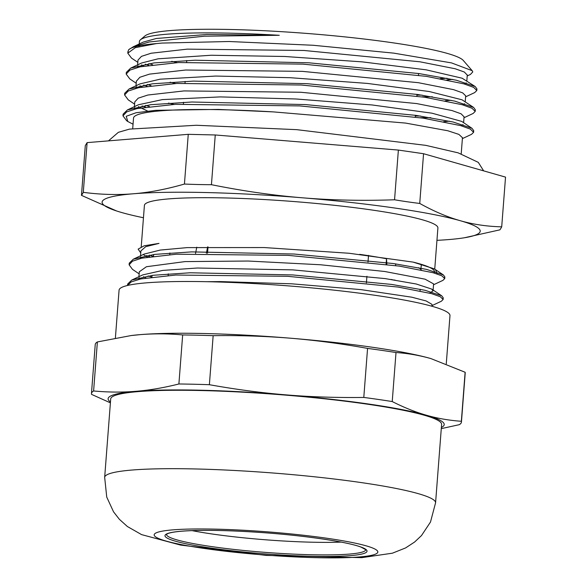<?xml version="1.0" encoding="UTF-8"?>
<svg xmlns="http://www.w3.org/2000/svg" width="587" height="587" viewBox="0 0 587 587"><rect width="100%" height="100%" fill="white"/><g stroke="black" fill="none" stroke-linecap="round" stroke-linejoin="round"><path stroke-width="0.88" d="M441.285 428.635L459.298 424.68A185.536 19.276 -175.6 0 0 461.441 422.06A185.536 19.276 -175.6 0 0 461.353 421.283C449.07 420.409 437.454 418.399 426.492 415.251C415.537 412.14 404.113 407.576 392.226 401.559L396.005 352.538C407.583 353.293 419.199 355.304 430.858 358.569L465.124 372.261A185.536 19.276 4.4 0 1 465.212 373.038L461.441 422.06M213.154 335.676C238.792 335.28 264.627 336.124 290.653 338.215A168.542 17.507 -175.6 0 0 140.315 334.619C154.689 333.497 168.807 333.607 182.667 334.95A185.536 19.276 4.4 0 1 213.154 335.676L209.383 384.705A185.536 19.276 -175.6 0 0 178.896 383.979C163.788 387.772 149.472 390.216 135.957 391.302C122.426 392.432 108.316 392.321 93.604 390.971L97.376 341.942L131.15 335.551L140.315 334.619A168.542 17.507 -175.6 0 0 131.892 335.463L131.15 335.551M182.667 334.95L178.896 383.979M465.124 372.261L461.353 421.283M396.005 352.538A185.536 19.276 4.4 0 0 367.565 348.407C342.316 343.813 316.679 340.416 290.653 338.215A168.542 17.507 -175.6 0 1 430.374 358.43A168.542 17.507 -175.6 0 0 430.374 358.43L430.858 358.569M367.565 348.407L363.793 397.436C336.608 397.781 310.772 396.937 286.295 394.897C261.809 392.901 236.172 389.504 209.383 384.705M392.226 401.559A185.536 19.276 -175.6 0 0 363.793 397.436M93.604 390.971A185.536 19.276 -175.6 0 0 91.462 393.591L95.233 344.569A185.536 19.276 4.4 0 1 97.376 341.942M91.462 393.591A185.536 19.276 -175.6 0 0 91.55 394.369L110.4 402.851M110.466 401.978A168.542 17.507 4.4 0 1 135.957 391.302A168.542 17.507 4.4 0 1 286.295 394.897A168.542 17.507 4.4 0 1 426.492 415.251A168.542 17.507 4.4 0 1 441.373 427.446M104.669 477.341L110.701 398.925A165.945 17.243 4.4 0 1 138.114 391.617A165.945 17.243 4.4 0 1 324.413 398.793A165.945 17.243 4.4 0 1 441.607 424.386L435.576 502.802L430.484 522.048L421.495 535.557L414.613 542.028L405.558 547.95L392.387 553.196L361.805 557.65L266.249 555.412L180.627 545.096L141.584 534.618L127.394 526.524L119.352 519.282L113.54 511.827L106.739 497.086L104.669 477.341A165.945 17.243 4.4 0 1 132.082 470.033A165.945 17.243 4.4 0 1 318.381 477.209A165.945 17.243 4.4 0 1 435.576 502.802M341.15 542.094A99.929 10.383 4.4 0 1 191.971 530.611M115.39 337.995L119.073 290.147A165.945 17.243 4.4 0 1 146.486 282.839A165.945 17.243 4.4 0 1 332.785 290.015A165.945 17.243 4.4 0 1 449.98 315.608L446.274 363.779M156.458 43.577A175.425 18.226 -175.6 0 0 129.045 49.44L133.484 46.666L149.208 41.978L204.489 36.181L279.273 35.293A164.734 17.118 -175.6 0 0 140.447 39.777L144.945 35.961A160.522 16.678 4.4 0 1 305.269 33.32A160.522 16.678 4.4 0 1 463.297 60.461L472.051 70.557M366.405 282.89L366.919 276.25M368.012 262L368.526 255.36M168.175 275.508L168.3 273.836M169.782 254.611L169.907 252.946M149.399 255.11A147.183 15.291 -175.6 0 0 152.803 256.284M433.998 272.97A147.183 15.291 -175.6 0 0 434.527 271.832A147.183 15.291 -175.6 0 0 413.123 262.103M140.535 255.8L140.909 250.884L145.701 246.694L159.011 243.385L144.204 245.784L138.143 249.115L140.755 252.931M146.493 255.587L149.729 256.717M437.176 273.946L435.554 269.682L433.947 268.736L413.116 262.103L349.126 253.261L264.238 247.56L187.253 247.604L160.229 250.069L144.263 254.046L133.322 259.183L154.557 254.398L191.597 251.889L294.028 254.024L393.231 263.519L426.58 269.396L443.346 274.914L444.843 276.932L444.454 277.746M273.373 111.897A164.734 17.118 -175.6 0 0 133.52 118.09L132.713 128.538M133.051 124.18L127.819 121.524L126.22 116.299L136.059 112.748L155.702 110.319L218.151 109.417L273.381 111.897L405.654 123.087L447.808 130.754L458.873 134.394L462.453 137.71M129.045 49.44A175.425 18.226 -175.6 0 0 128.458 50.042L129.199 49.315M440.191 78.651L447.14 78.269M467.208 75.95L470.422 74.446L472.77 71.93L472.153 70.675L451.491 62.897L393.745 53.131L313.15 45.265L229.099 41.508L162.041 43.071L156.516 43.57L135.37 47.642L127.797 53.168L131.495 58.084L137.813 62.325M140.447 39.777A164.734 17.118 -175.6 0 0 139.412 41.486L139.222 43.981M142.56 45.206A164.734 17.118 -175.6 0 0 143.265 45.617M127.717 284.878L127.65 284.049L131.737 280.05L153.053 275.281L190.1 272.779L292.539 274.921L391.69 284.424L425.017 290.294L441.725 295.811L443.244 297.822L442.869 298.629M129.323 264.04L129.235 263.152L133.322 259.183M138.811 279.375L139.126 277.651M131.737 280.05L142.678 274.921L162.68 270.416L197.327 268.017L292.92 269.888L385.277 278.612L416.242 284.005L431.694 289.068L433.059 290.873L429.633 293.118M140.396 258.478L140.711 256.768M127.636 284.049L127.533 285.473L131.224 281.907L140.785 278.928L175.792 275.032L287.586 276.308L398.052 287.05L431.606 293.647L440.309 296.736L443.134 299.495L441.336 301.241L431.929 305.651M151.857 277.086L148.122 275.956M139.141 273.843L132.501 269.374L129.125 264.825L132.442 261.215L141.68 258.185L176.305 254.2L288.18 255.367L399.314 266.102L433.133 272.728L441.894 275.831L444.719 278.605L442.943 280.359L433.529 284.768M134.232 109.248L134.724 107.487M127.43 109.916L138.378 104.787L162.379 99.599L220.272 96.906L295.892 98.976L372.187 104.97L431.951 113.181L461.69 121.392L471.97 128.296L453.171 122.023L415.926 115.368L305.497 104.574L191.795 102.006L150.8 104.699L127.43 109.916L123.101 114.171L123.167 114.986M463.048 124.62L461.147 125.765M443.647 121.692L449.437 121.186M464.06 116.828L461.111 113.812L451.983 110.547L416.689 103.576L300.735 92.254L183.995 90.919L147.873 95.028L138.224 98.161L134.783 101.903M138.371 106.658L147.579 111.046M174.031 104.398L168.528 103.077M135.832 88.351L136.323 86.59M129.052 89.019L140 83.89L160.104 79.186L215.642 76.061L290.33 77.711L367.301 83.413L429.2 91.513L462.064 99.812L473.562 107.399L454.734 101.118L417.489 94.463L307.067 83.677L193.394 81.109L152.415 83.809L129.052 89.019L124.701 93.282L124.782 94.155M464.655 103.73L462.769 104.875M445.225 100.795L451.043 100.296M465.22 101.793L465.682 95.842L462.739 92.922L453.568 89.65L418.304 82.686L302.334 71.357L185.617 70.029L149.472 74.131L139.853 77.271L136.353 81.241M139.992 85.768L142.083 87.008M175.623 83.508L170.135 82.187M137.431 67.461L137.938 65.7M130.674 68.121L141.621 62.992L158.094 58.81L211.181 55.251L284.783 56.484L362.289 61.877L426.213 69.838L462.138 78.218L475.154 86.502L456.326 80.228L419.089 73.573L308.689 62.787L195.023 60.219L154.043 62.912L130.674 68.121L126.308 72.384L126.381 73.243M466.269 82.84L464.368 83.985M446.861 79.905L452.658 79.406M467.274 75.107L464.332 72.025L455.182 68.76L419.896 61.789L303.949 50.467L187.216 49.139L151.101 53.241L141.438 56.374L137.982 60.116L137.615 64.871M141.592 64.871L143.676 66.111M177.237 62.618L171.742 61.29M139.038 46.578L139.097 45.837M133.484 46.666L143.243 42.095L156.355 38.478L206.895 34.486L279.273 35.293M145.282 64.181L148.709 65.282M422.016 96.826L432.428 96.782M465.601 96.848L474.685 92.592L476.791 90.53L473.68 87.382L463.921 83.86L426.375 76.354L302.892 64.122L178.617 62.545L140.132 66.823L129.888 70.124L126.176 74.057L129.822 78.929L136.206 83.222M143.676 85.071L147.11 86.179M420.373 117.716L430.807 117.671M463.994 117.745L473.137 113.46L475.199 111.42L472.051 108.272L462.329 104.75L424.753 97.244L301.292 85.02L176.988 83.435L138.532 87.72L128.252 91.014L124.598 94.955L128.245 99.856L134.592 104.126M142.083 105.968L145.503 107.069M462.387 138.62L471.486 134.357L473.599 132.317L470.458 129.162L460.7 125.64L423.146 118.134L299.678 105.909L175.403 104.325L136.932 108.61L126.66 111.904L122.969 115.844L126.66 120.739L127.827 121.524M143.25 254.567L147.432 257.084M433.125 290.037L433.595 283.91L425.083 279.185L384.749 271.495L320.59 264.766L248.162 261.032L185.008 261.597L146.434 266.725L139.317 271.774L138.928 276.682M143.507 276.734L145.811 277.974M431.981 304.939L431.922 304.33L426.177 300.962L411.788 297.198L360.902 289.611L291.585 283.8L220.631 281.591L206.749 281.701M128.458 50.042L127.981 52.353M148.827 63.616L152.627 64.746M416.939 95.109L422.134 95.153M476.585 89.672L476.923 88.857L475.154 86.502M147.227 84.506L151.028 85.643M415.332 116.006L420.527 116.043M474.978 110.561L475.316 109.747L473.562 107.399M145.627 105.396L149.406 106.526M473.379 131.437L473.716 130.644L471.97 128.296M501.709 226.831C487.027 226.472 473.217 224.425 460.289 220.712C447.36 217.051 433.844 211.298 419.734 203.447L423.557 153.721L505.532 177.113L501.709 226.831A791.988 41.244 -85.3 0 1 499.882 229.847L464.398 237.764A189.608 19.701 4.4 0 1 448.886 239.562A189.608 19.701 4.4 0 1 436.948 240.34M419.734 203.447A791.988 660.61 -94.7 0 1 394.552 199.785C362.106 200.879 331.45 200.226 302.569 197.812C273.681 195.464 243.304 191.091 211.437 184.692L215.26 134.973L398.375 150.067L423.557 153.721M398.375 150.067L394.552 199.785M211.437 184.692A791.988 701.854 105.9 0 1 184.435 184.047C166.385 189.249 149.384 192.492 133.432 193.769C117.473 195.104 100.759 194.635 83.288 192.345L87.118 142.619L188.258 134.328L215.26 134.973M188.258 134.328L184.435 184.047M83.288 192.345A791.988 41.244 94.7 0 1 81.468 195.354L116.549 210.953M81.468 195.354L85.291 145.635L87.118 142.619M143.463 217.755A189.608 19.701 4.4 0 1 122.023 212.619A189.608 19.701 4.4 0 1 116.725 211.012A189.608 19.701 4.4 0 1 133.432 193.769A189.608 19.701 4.4 0 1 302.569 197.812A189.608 19.701 4.4 0 1 460.289 220.712A189.608 19.701 4.4 0 1 464.398 237.764M141.225 246.782L144.409 205.377A147.183 15.291 4.4 0 1 292.333 201.422A147.183 15.291 4.4 0 1 437.902 227.954L434.732 269.169M196.755 247.193L195.544 253.452M359.67 254.354A134.203 13.941 4.4 0 1 386.517 258.757L386.848 264.326M386.517 258.757L386.099 264.223M206.375 253.268L207.607 246.907M208.018 246.9L207.527 253.254M395.711 265.566L395.609 263.864M390.979 279.441A134.203 13.941 4.4 0 1 393.914 280.065L394.963 280.05M418.626 267.716A134.203 13.941 4.4 0 1 421.312 269.954M365.752 549.748A99.929 10.383 4.4 0 1 265.324 552.374A99.929 10.383 4.4 0 1 166.481 534.412M181.721 531.176A101.338 10.529 -175.6 0 0 259.916 553.49A101.338 10.529 -175.6 0 0 356.412 545.58A101.338 10.529 -175.6 0 0 181.721 531.176M172.725 529.87A112.154 11.652 4.4 0 1 366.053 545.807A112.154 11.652 4.4 0 1 259.271 554.568A112.154 11.652 4.4 0 1 172.725 529.87M365.76 549.689L361.02 547.113C347.871 541.955 306.062 535.718 263.328 532.666C228.798 530.23 201.664 529.738 181.941 531.184C174.691 531.815 169.922 532.644 167.647 533.686L166.488 534.353M415.258 116.96L415.383 115.287M416.865 96.063L416.99 94.397M418.472 75.173L418.604 73.5M183.401 103.958L183.533 102.285M185.015 83.061L185.14 81.395M186.622 62.171L186.747 60.498M441.725 295.811L431.694 289.068M443.346 274.914L435.554 269.682M443.134 299.333L443.251 297.822M444.726 278.605L444.858 276.932M129.118 264.825L129.25 263.159M461.213 153.816L462.461 137.622M463.613 122.683L464.068 116.732M134.401 106.651L134.768 101.903M136.008 85.761L136.375 81.006M466.826 80.903L467.289 74.945M127.922 51.495L127.797 53.168M126.315 72.392L126.205 73.852M124.708 93.282L124.583 94.955M123.101 114.171L122.991 115.624M476.938 88.857L476.805 90.53M475.331 109.754L475.206 111.347M473.724 130.644L473.599 132.185M116.725 211.012L116.343 210.88M420.923 269.426L421.312 264.341M434.527 271.832L434.556 271.429M431.878 306.231L431.988 304.807M420.043 290.91L420.175 289.244M151.908 277.079L152.04 275.413M153.515 256.189L153.647 254.516M483.659 170.868L478.288 162.364L458.161 152.855L425.795 145.356L296.773 129.661L196.322 125.266L129.463 129.118L118.361 132.324L108.456 140.873"/></g></svg>

